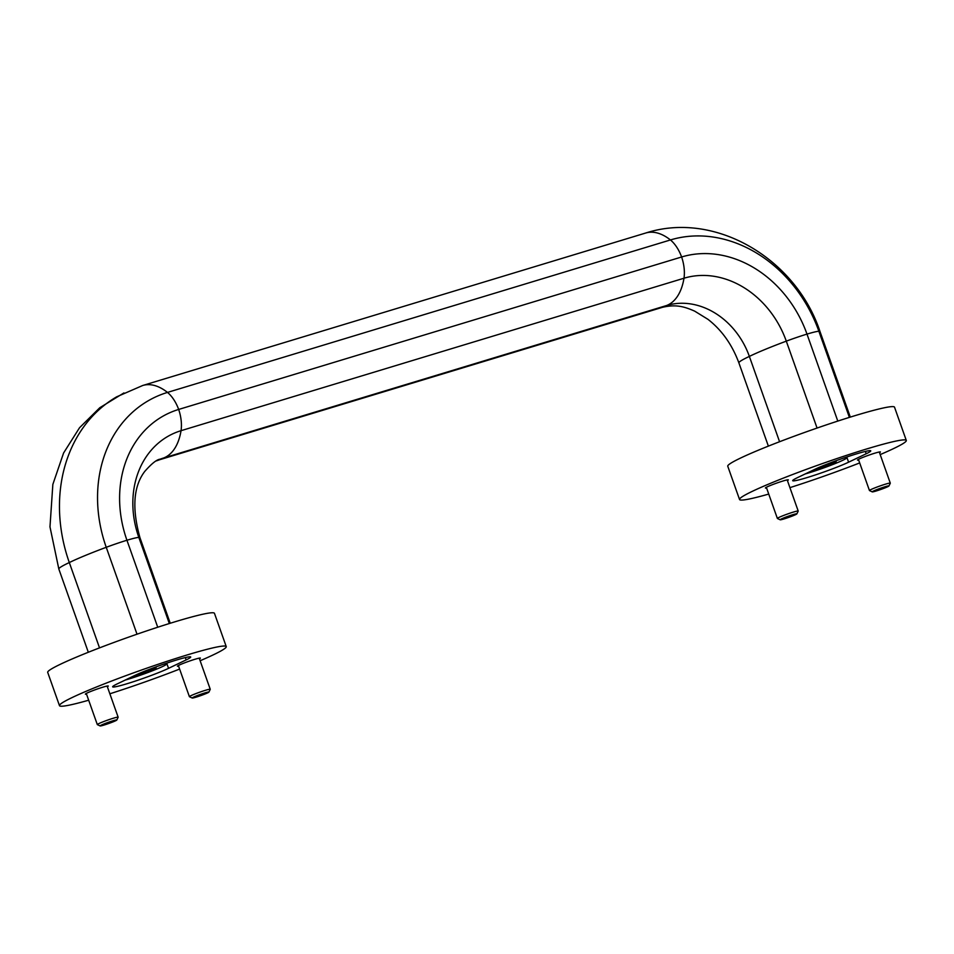 <?xml version="1.0" encoding="UTF-8"?>
<svg xmlns="http://www.w3.org/2000/svg" width="954" height="954" viewBox="0 0 954 954"><rect width="100%" height="100%" fill="white"/><g stroke="black" fill="none" stroke-linecap="round" stroke-linejoin="round"><path stroke-width="1.43" d="M147.977 669.923L148.502 671.401L156.122 667.752L150.78 668.837M813.929 469.762L828.549 465.254L836.181 461.605L830.827 462.69M828.024 463.775L828.549 465.254M156.48 460.865L159.568 459.756A63.691 34.869 -106.9 0 0 163.671 457.98A63.691 34.869 -106.9 0 0 181.045 430.683A90.225 75.235 64.4 0 0 138.831 537.424L169.323 623.534M170.241 623.248L139.999 537.829C131.819 508.494 133.393 486.361 144.722 471.467C151.614 463.62 156.754 459.518 160.141 459.184A72.981 60.853 64.4 0 1 163.671 457.98L666.619 305.507A63.691 34.869 -106.9 0 1 662.529 307.295C676.255 304.111 684.471 306.687 694.667 311.135L707.94 319.316C721.761 330.048 732.088 344.573 738.897 362.89A63.691 4.472 -19.5 0 1 749.367 356.414A63.691 4.472 -19.5 0 1 786.299 341.15A90.225 75.235 64.4 0 0 683.994 278.222L181.045 430.683A29.192 15.979 -106.9 0 0 178.672 409.445A29.192 15.979 -106.9 0 0 167.487 392.416A63.691 34.869 -106.9 0 0 142.73 385.488L116.71 396.804A148.168 123.555 64.4 0 0 69.308 562.562L99.526 647.873M817.065 428.048L786.299 341.15A29.192 2.051 -19.5 0 1 806.989 334.103A29.192 2.051 -19.5 0 1 818.878 331.276A130.913 109.173 64.4 0 0 670.447 239.955L167.487 392.416A130.913 109.173 64.4 0 0 106.24 547.298L137.018 634.195M837.791 421.084L806.989 334.103A110.569 92.204 64.4 0 0 681.621 256.984L178.672 409.445A110.569 92.204 64.4 0 0 126.942 540.25L157.732 627.231M779.573 441.726L749.367 356.414A72.981 60.853 64.4 0 0 666.619 305.507A63.691 34.869 -106.9 0 0 683.994 278.222A29.192 15.979 -106.9 0 0 681.621 256.984A29.192 15.979 -106.9 0 0 670.447 239.955A63.691 34.869 -106.9 0 0 645.691 233.026L142.73 385.488M645.691 233.026C715.929 210.369 796.351 259.536 820.046 331.682A63.691 4.472 -19.5 0 0 818.878 331.276L849.382 417.387M797.234 477.763L814.847 469.32A32.066 2.254 -19.5 0 1 848.464 456.441A32.066 2.254 -19.5 0 1 870.752 450.837A32.066 2.254 -19.5 0 1 866.208 453.758L848.595 462.189A32.066 2.254 -19.5 0 1 814.978 475.068A32.066 2.254 -19.5 0 1 792.691 480.685A32.066 2.254 -19.5 0 1 797.234 477.763M768.733 494.065A88.46 6.201 -19.5 0 1 739.541 499.502L727.759 466.232A88.46 6.201 -19.5 0 1 740.292 458.182A88.46 6.201 -19.5 0 1 833.033 422.646A88.46 6.201 -19.5 0 1 894.518 407.179L906.3 440.45A88.46 6.201 -19.5 0 1 880.184 454.593M858.66 460.043A12.163 0.859 -19.5 0 1 857.503 460.078A12.163 0.859 -19.5 0 1 868.677 455.213A12.163 0.859 -19.5 0 1 880.423 451.957A12.163 0.859 -19.5 0 1 879.505 452.661M787.42 480.577A12.163 0.859 160.5 0 0 788.338 479.874A12.163 0.859 160.5 0 0 782.924 481.031A12.163 0.859 160.5 0 0 771.178 485.157A12.163 0.859 160.5 0 0 765.406 487.995A12.163 0.859 160.5 0 0 766.563 487.959M739.541 499.502A88.46 6.201 -19.5 0 1 752.074 491.453A88.46 6.201 -19.5 0 1 844.815 455.917A88.46 6.201 -19.5 0 1 906.3 440.45M859.685 462.928A88.46 6.201 -19.5 0 1 789.912 487.637M204.967 692.902A8.884 0.62 160.5 0 0 196.13 696.015A8.884 0.62 160.5 0 0 192.195 698.018A8.884 0.62 160.5 0 0 200.757 695.609A8.884 0.62 160.5 0 0 208.914 692.103A8.884 0.62 160.5 0 0 204.967 692.902M208.914 692.103L210.238 689.348A11.054 0.775 160.5 0 0 210.25 689.289A11.054 0.775 160.5 0 0 205.325 690.338A11.054 0.775 160.5 0 0 194.64 694.095A11.054 0.775 160.5 0 0 189.393 696.67A11.054 0.775 160.5 0 0 189.441 696.718L192.195 698.018M112.882 720.819A8.884 0.62 160.5 0 0 104.034 723.931A8.884 0.62 160.5 0 0 100.11 725.934A8.884 0.62 160.5 0 0 108.661 723.526A8.884 0.62 160.5 0 0 116.829 720.02A8.884 0.62 160.5 0 0 112.882 720.819M116.829 720.02L118.141 717.265A11.054 0.775 160.5 0 0 118.153 717.205A11.054 0.775 160.5 0 0 113.24 718.255A11.054 0.775 160.5 0 0 102.555 722.011A11.054 0.775 160.5 0 0 97.308 724.587A11.054 0.775 160.5 0 0 97.356 724.635L100.11 725.934M885.026 486.755A8.884 0.62 160.5 0 0 876.177 489.867A8.884 0.62 160.5 0 0 872.254 491.87A8.884 0.62 160.5 0 0 880.804 489.462A8.884 0.62 160.5 0 0 888.973 485.956A8.884 0.62 160.5 0 0 885.026 486.755M888.973 485.956L890.297 483.201A11.054 0.775 160.5 0 0 890.297 483.141A11.054 0.775 160.5 0 0 885.384 484.191A11.054 0.775 160.5 0 0 874.699 487.947A11.054 0.775 160.5 0 0 869.452 490.523A11.054 0.775 160.5 0 0 869.499 490.571L872.254 491.87M792.929 514.671A8.884 0.62 160.5 0 0 784.093 517.783A8.884 0.62 160.5 0 0 780.169 519.787A8.884 0.62 160.5 0 0 788.719 517.378A8.884 0.62 160.5 0 0 796.876 513.872A8.884 0.62 160.5 0 0 792.929 514.671M796.876 513.872L798.2 511.117A11.054 0.775 160.5 0 0 798.212 511.058A11.054 0.775 160.5 0 0 793.287 512.107A11.054 0.775 160.5 0 0 782.602 515.864A11.054 0.775 160.5 0 0 777.367 518.439A11.054 0.775 160.5 0 0 777.403 518.487L780.169 519.787M178.601 666.19A12.163 0.859 -19.5 0 1 177.444 666.226A12.163 0.859 -19.5 0 1 188.63 661.361A12.163 0.859 -19.5 0 1 200.376 658.105A12.163 0.859 -19.5 0 1 199.446 658.809M107.361 686.725A12.163 0.859 160.5 0 0 108.279 686.021A12.163 0.859 160.5 0 0 102.877 687.178A12.163 0.859 160.5 0 0 91.119 691.304A12.163 0.859 160.5 0 0 85.359 694.142A12.163 0.859 160.5 0 0 86.516 694.107M117.187 683.911L134.8 675.468A32.066 2.254 -19.5 0 1 168.417 662.589A32.066 2.254 -19.5 0 1 190.705 656.984A32.066 2.254 -19.5 0 1 186.149 659.906L168.548 668.337A32.066 2.254 -19.5 0 1 134.931 681.216A32.066 2.254 -19.5 0 1 112.644 686.82A32.066 2.254 -19.5 0 1 117.187 683.911M88.674 700.212A88.46 6.201 -19.5 0 1 59.482 705.65L47.7 672.379A88.46 6.201 -19.5 0 1 60.245 664.33A88.46 6.201 -19.5 0 1 152.974 628.793A88.46 6.201 -19.5 0 1 214.459 613.327L226.241 646.597A88.46 6.201 -19.5 0 1 200.137 660.74M59.482 705.65A88.46 6.201 -19.5 0 1 72.027 697.601A88.46 6.201 -19.5 0 1 164.756 662.064A88.46 6.201 -19.5 0 1 226.241 646.597M179.626 669.076A88.46 6.201 -19.5 0 1 109.865 693.785M805.152 473.971A26.533 1.86 160.5 0 0 831.494 465.027A26.533 1.86 160.5 0 0 846.735 457.932A26.533 1.86 160.5 0 0 844.266 457.86M811.83 470.763L814.108 470.298M125.105 680.119A26.533 1.86 160.5 0 0 151.436 671.175A26.533 1.86 160.5 0 0 166.688 664.079A26.533 1.86 160.5 0 0 164.207 664.008M131.771 676.911L148.502 671.401M139.999 537.829A63.691 4.472 160.5 0 0 138.831 537.424A29.192 2.051 160.5 0 0 126.942 540.25A29.192 2.051 160.5 0 0 106.24 547.298A63.691 4.472 160.5 0 0 69.308 562.562A63.691 4.472 160.5 0 0 58.838 569.037L49.978 526.858L52.852 484.393L63.584 453.007L79.528 427.75L99.753 407.752L123.937 392.929M865.385 451.433L866.208 453.758M846.937 457.515L848.595 462.189M185.326 657.58L186.149 659.906M166.89 663.662L168.548 668.337M662.529 307.295L159.568 459.756M768.364 446.114L738.897 362.89M850.3 417.101L820.046 331.682M210.25 689.289L199.207 658.141M189.393 696.67L178.362 665.522M118.153 717.205L107.122 686.057M97.308 724.587L86.277 693.439M890.297 483.141L879.266 451.993M869.452 490.523L858.421 459.375M798.212 511.058L787.181 479.91M777.367 518.439L766.336 487.291M88.317 652.262L58.838 569.037M846.735 457.932L847.259 456.847M166.688 664.079L167.2 662.994"/></g></svg>

